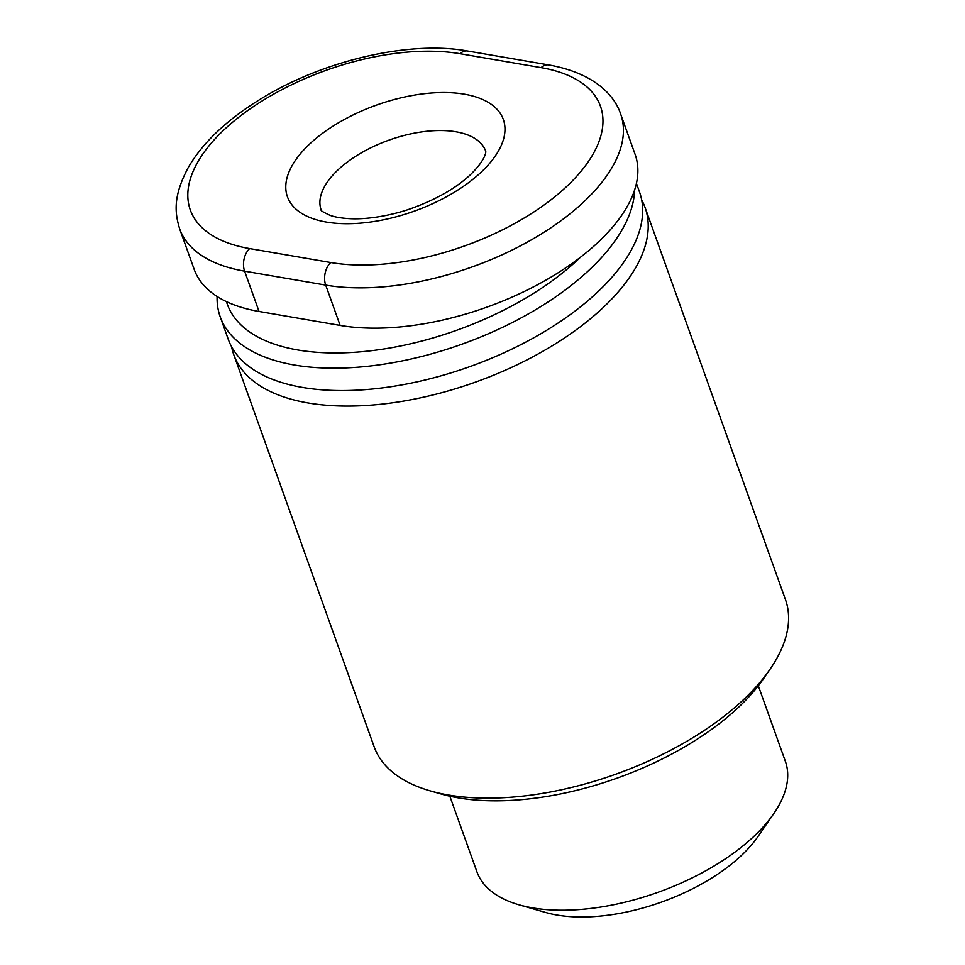 <?xml version="1.0" encoding="UTF-8"?>
<svg xmlns="http://www.w3.org/2000/svg" width="965" height="965" viewBox="0 0 965 965"><rect width="100%" height="100%" fill="white"/><g stroke="black" fill="none" stroke-linecap="round" stroke-linejoin="round"><path stroke-width="1.45" d="M641.689 199.96A218.416 107.224 160.3 0 1 645.066 207.499A218.416 107.224 160.3 0 1 601.617 309.017A218.416 107.224 160.3 0 1 387.049 403.527A218.416 107.224 160.3 0 1 233.795 354.758A218.416 107.224 160.3 0 1 231.624 346.785M758.321 685.789L785.353 761.288A163.821 80.421 160.3 0 1 773.809 813.555A163.821 80.421 160.3 0 1 752.772 837.427A163.821 80.421 160.3 0 1 518.989 904.796A163.821 80.421 160.3 0 1 476.903 871.733L449.859 796.234M518.989 904.796L545.695 912.48A136.511 67.019 -19.7 0 0 740.517 856.329A136.511 67.019 -19.7 0 0 758.056 836.438L773.809 813.555M645.066 207.499L785.45 599.567A218.416 107.224 160.3 0 1 770.058 669.24A218.416 107.224 160.3 0 1 742.001 701.073A218.416 107.224 160.3 0 1 430.294 790.902A218.416 107.224 160.3 0 1 374.167 746.813L233.795 354.758M430.294 790.902L440.981 793.966A207.499 101.868 -19.7 0 0 737.091 708.636A207.499 101.868 -19.7 0 0 763.749 678.395L770.058 669.24M217.101 296.484A218.416 107.224 -19.7 0 0 220.225 316.846L228.235 339.246A218.416 107.224 -19.7 0 0 381.489 388.002A218.416 107.224 -19.7 0 0 596.068 293.493A218.416 107.224 -19.7 0 0 639.518 191.987L636.43 183.374M220.225 316.846A218.416 107.224 -19.7 0 0 373.467 365.614A218.416 107.224 -19.7 0 0 588.047 271.105A218.416 107.224 -19.7 0 0 634.62 189.96M580.303 257.378A207.499 101.868 160.3 0 1 576.732 260.755A207.499 101.868 160.3 0 1 370.331 350.838A207.499 101.868 160.3 0 1 226.449 301.635M179.719 229.019L194.158 269.319A191.118 93.822 -19.7 0 0 259.042 311.466L340.126 325.41A191.118 93.822 -19.7 0 0 547.818 279.018A191.118 93.822 -19.7 0 0 635.115 154.412L620.676 114.099C613.644 92.664 590.797 72.411 548.711 64.945L467.615 51.012C408.653 40.192 321.14 61.024 259.006 100.022C226.268 120.384 202.722 142.832 188.356 167.343C173.447 195.4 174.363 211.721 179.719 229.019A191.118 93.822 -19.7 0 0 244.603 271.165A16.381 10.772 -80.2 0 1 249.658 248.584A174.737 85.776 160.3 0 1 225.086 128.852A174.737 85.776 160.3 0 1 460.028 53.714A16.381 10.772 -80.2 0 1 467.615 51.012M321.152 209.972A87.369 42.894 160.3 0 1 338.534 169.37A87.369 42.894 160.3 0 1 455.999 131.795A87.369 42.894 160.3 0 1 485.66 151.071L485.721 151.662C485.672 150.045 487.94 157.729 470.003 175.123C455.818 188.199 436.638 199.188 412.453 208.066C395.336 214.447 370.053 219.598 350.85 218.729C341.851 218.283 334.867 217.125 329.909 215.267C316.001 208.742 323.408 210.708 321.152 209.972M310.235 143.483A114.666 56.296 -19.7 0 0 326.363 222.071A114.666 56.296 -19.7 0 0 480.534 172.759A114.666 56.296 -19.7 0 0 464.418 94.184A114.666 56.296 -19.7 0 0 310.235 143.483M460.028 53.714L541.124 67.659A174.737 85.776 160.3 0 1 565.683 187.403A174.737 85.776 160.3 0 1 330.754 262.528L249.658 248.584M259.042 311.466L244.603 271.165L325.7 285.097A16.381 10.772 -80.2 0 1 330.754 262.528M340.126 325.41L325.7 285.097A191.118 93.822 -19.7 0 0 533.38 238.705A191.118 93.822 -19.7 0 0 620.676 114.099M541.124 67.659A16.381 10.772 -80.2 0 1 548.711 64.945"/></g></svg>
